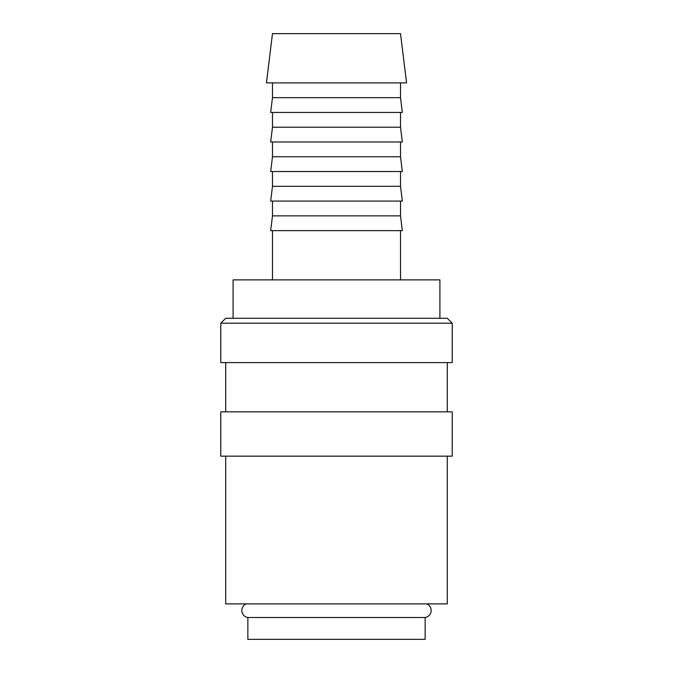<?xml version="1.0" encoding="UTF-8"?>
<svg xmlns="http://www.w3.org/2000/svg" width="673" height="673" viewBox="0 0 673 673"><rect width="100%" height="100%" fill="white"/><g stroke="black" fill="none" stroke-linecap="round" stroke-linejoin="round"><path stroke-width="1.01" d="M246.326 603.891A7.092 7.092 0 0 0 247.857 617.503L247.857 639.35L425.143 639.35L425.143 617.503L247.857 617.503M425.143 617.503A7.092 7.092 0 0 0 426.674 603.891M452.222 323.208L447.301 318.279L225.699 318.279L220.778 323.208L220.778 362.596L452.222 362.596L452.222 323.208L220.778 323.208M447.301 411.842L447.301 362.596M225.699 362.596L225.699 411.842M452.222 456.159L452.222 411.842L220.778 411.842L220.778 456.159L452.222 456.159M225.699 456.159L225.699 603.891L447.301 603.891L447.301 456.159M406.559 82.897L400.519 33.65L272.481 33.65L266.441 82.897L406.559 82.897M272.481 82.897L272.481 97.669L270.672 112.441L402.328 112.441L400.519 97.669L400.519 82.897M272.481 112.441L272.481 127.214L270.672 141.986L402.328 141.986L400.519 127.214L400.519 112.441M272.481 141.986L272.481 156.759L270.672 171.531L402.328 171.531L400.519 156.759L400.519 141.986M272.481 171.531L272.481 186.303L270.672 201.076L402.328 201.076L400.519 186.303L400.519 171.531M272.481 201.076L272.481 215.856L270.672 230.629L402.328 230.629L400.519 215.856L400.519 201.076M400.519 279.867L400.519 230.629M272.481 230.629L272.481 279.867M439.915 318.279L439.915 279.867L233.085 279.867L233.085 318.279M272.481 215.856L400.519 215.856M272.481 186.303L400.519 186.303M272.481 156.759L400.519 156.759M272.481 127.214L400.519 127.214M272.481 97.669L400.519 97.669"/></g></svg>

